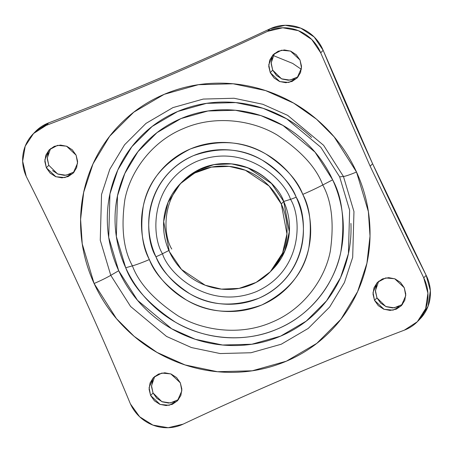 <?xml version="1.0" encoding="UTF-8"?>
<svg xmlns="http://www.w3.org/2000/svg" width="453" height="453" viewBox="0 0 453 453"><rect width="100%" height="100%" fill="white"/><g stroke="black" fill="none" stroke-linecap="round" stroke-linejoin="round"><path stroke-width="0.68" d="M270.294 271.777L272.734 269.28L285.005 250.622L289.388 231.398L283.725 201.472L281.285 203.969L286.942 233.89L282.564 253.114L270.294 271.777L256.132 282.4L239.105 288.391L221.421 289.122L205.198 285.237L181.517 269.473L169.326 251.534L163.669 221.613L168.046 202.389L180.317 183.731L194.479 173.108L211.506 167.112L229.19 166.381L245.413 170.271L269.088 186.036L281.285 203.969L283.725 201.472L271.534 183.539L247.853 167.774L231.63 163.89L213.946 164.62L196.919 170.611L182.757 181.234L180.317 183.731M281.285 203.969C277.825 196.421 273.085 189.762 267.049 183.992C261.013 178.227 254.15 173.788 246.46 170.679C238.765 167.576 230.826 166.03 222.65 166.058C214.467 166.081 206.664 167.672 199.241 170.826C191.817 173.98 185.339 178.459 179.801 184.258C174.269 190.062 170.096 196.749 167.293 204.314C164.49 211.885 163.261 219.762 163.612 227.938C163.963 236.121 165.872 243.986 169.326 251.534C172.78 259.088 177.525 265.741 183.561 271.511C189.597 277.276 196.46 281.715 204.15 284.824C211.845 287.932 219.779 289.473 227.961 289.45C236.143 289.422 243.946 287.831 251.37 284.677C258.793 281.523 265.271 277.049 270.809 271.245C276.341 265.441 280.515 258.754 283.318 251.189C286.12 243.618 287.349 235.747 286.998 227.565C286.647 219.382 284.739 211.517 281.285 203.969M182.678 181.319L201.681 168.329L182.678 181.319M271.5 270.509L284.546 251.704L289.342 232.072L283.725 201.472C287.179 209.02 289.088 216.885 289.439 225.067C289.79 233.25 288.567 241.126 285.758 248.691C282.955 256.262 278.782 262.944 273.25 268.748L272.615 269.405L273.25 268.748M48.256 152.746L47.276 159.02L48.794 165.288L46.353 167.786L44.847 159.835L49.269 149.773L57.554 145.356L66.563 146.194L76.093 155.147L72.31 149.841L66.84 146.308L60.515 145.079L54.298 146.347L49.134 149.915L45.81 155.243L44.836 161.517L46.353 167.786L50.13 173.091L55.6 176.625L61.925 177.853L68.143 176.585L73.307 173.018L76.631 167.689L77.61 161.415L76.093 155.147L77.593 163.097L73.171 173.159L64.887 177.57L55.878 176.732L46.353 167.786L48.794 165.288L57.588 173.941L65.996 175.271L74.32 171.846M272.168 57.61L271.194 63.884L272.706 70.153L270.265 72.65L268.765 64.7L273.187 54.637L281.472 50.226L290.475 51.064L300.005 60.017L296.222 54.711L290.758 51.172L284.433 49.943L278.216 51.212L273.051 54.779L269.728 60.107L268.748 66.381L270.265 72.65L274.048 77.956L279.518 81.489L285.843 82.718L292.06 81.455L297.225 77.882L300.549 72.559L301.522 66.28L300.005 60.017L301.511 67.961L297.089 78.024L288.804 82.44L279.795 81.602L270.265 72.65L272.706 70.153L281.506 78.805L289.914 80.136L298.238 76.71M376.42 285.316L375.446 291.596L376.964 297.859L374.518 300.356L373.017 292.406L377.44 282.344L385.724 277.932L394.727 278.771L404.257 287.723L400.475 282.417L395.01 278.878L388.685 277.649L382.468 278.918L377.304 282.485L373.98 287.814L373 294.088L374.518 300.356L378.3 305.662L383.77 309.201L390.095 310.424L396.313 309.161L401.477 305.594L404.801 300.265L405.775 293.991L404.257 287.723L405.763 295.667L401.341 305.73L393.057 310.146L384.048 309.308L374.518 300.356L376.964 297.859L385.758 306.511L394.167 307.847L402.49 304.416M152.508 380.452L151.529 386.726L153.046 392.994L150.606 395.492L149.099 387.541L153.522 377.479L161.806 373.068L170.815 373.906L180.345 382.853L176.562 377.547L171.092 374.014L164.767 372.785L158.55 374.053L153.386 377.621L150.062 382.949L149.088 389.223L150.606 395.492L154.388 400.797L159.852 404.331L166.177 405.56L172.395 404.297L177.559 400.724L180.883 395.401L181.863 389.121L180.345 382.853L181.846 390.803L177.423 400.865L169.139 405.282L160.13 404.444L150.606 395.492L153.046 392.994L161.84 401.647L170.249 402.977L178.573 399.552M162.468 253.742C151.177 235.786 149.7 182.451 196.687 161.427C244.478 142.18 284.371 179.195 290.52 199.337A11.801 1.217 -24.6 0 0 296.194 197.18C291.455 184.388 280.248 172.112 262.576 160.351C242.474 148.216 219.422 146.653 193.42 155.662C141.965 178.686 143.578 237.106 155.945 256.766A11.801 1.217 -24.6 0 0 162.468 253.742L168.867 250.509L162.468 253.742C151.177 235.786 149.7 182.451 196.687 161.427C244.478 142.18 284.371 179.195 290.52 199.337C301.811 217.287 303.284 270.622 256.302 291.647C208.51 310.894 168.612 273.878 162.468 253.742A11.801 1.217 155.4 0 1 155.945 256.766C160.685 269.558 171.891 281.834 189.558 293.595C209.66 305.724 232.712 307.293 258.714 298.284C310.175 275.26 308.561 216.84 296.194 197.18A11.801 1.217 155.4 0 1 290.52 199.337L283.725 201.472L290.52 199.337C301.811 217.287 303.284 270.622 256.302 291.647C208.51 310.894 168.612 273.878 162.468 253.742M311.556 137.446C299.648 126.064 286.103 117.304 270.922 111.172C255.741 105.039 240.079 101.999 223.929 102.044C207.785 102.095 192.389 105.232 177.74 111.455C163.091 117.678 150.305 126.517 139.382 137.967C128.459 149.422 120.226 162.616 114.694 177.548C109.156 192.485 106.732 208.023 107.429 224.167C108.125 240.316 111.885 255.837 118.703 270.735L110.77 275.333L100.26 240.232L101.54 194.467L109.802 169.269L124.569 144.779L145.974 123.409L172.944 107.599L203.25 99.071L234.065 98.256L262.797 104.269L287.683 115.379L323.629 145.328L343.448 176.477A19.672 2.027 -24.6 0 0 356.511 172.004L334.161 136.874L316.477 119.173L293.618 103.097L265.554 90.566L233.148 83.788L198.391 84.705L164.218 94.32L133.799 112.151L109.66 136.251L93.007 163.878L83.686 192.293L80.594 219.394L82.242 243.907L94.099 283.499A19.672 2.027 -24.6 0 0 110.77 275.333L118.703 270.735L137.525 300.311L171.659 328.753L195.288 339.303L222.57 345.01L251.834 344.235L280.611 336.137L306.217 321.132L326.545 300.837L340.565 277.576L348.414 253.652L349.631 210.198L339.648 176.863L343.448 176.477L353.963 211.585L352.683 257.349L344.416 282.542L329.654 307.038L308.25 328.408L281.273 344.218L250.973 352.745L220.158 353.555L191.421 347.547L166.54 336.437L130.594 306.483L110.77 275.333L100.26 240.232L101.54 194.467L109.802 169.269L124.569 144.779L145.974 123.409L172.944 107.599L203.25 99.071L234.065 98.256L262.797 104.269L287.683 115.379L323.629 145.328L343.448 176.477L339.648 176.863L320.826 147.282L286.692 118.845L263.063 108.295L235.781 102.588L206.517 103.358L177.74 111.455L152.129 126.466L131.806 146.761L117.786 170.017L109.937 193.941L108.72 237.4L118.703 270.735C125.526 285.628 134.886 298.77 146.795 310.152C158.703 321.534 172.248 330.288 187.429 336.426C202.61 342.559 218.272 345.599 234.416 345.548C250.566 345.497 265.962 342.36 280.611 336.137C295.26 329.914 308.046 321.075 318.969 309.625C329.892 298.176 338.125 284.982 343.657 270.045C349.195 255.113 351.613 239.569 350.922 223.425M132.412 265.86C123.437 249.575 120.923 227.525 124.858 199.699C129.949 172.712 150.787 141.982 183.272 128.635C215.407 114.524 253.017 120.419 277.14 135C301.12 150.962 316.33 167.621 322.763 184.983L332.649 179.835L315.022 152.129L283.046 125.492L260.917 115.611L235.362 110.266L207.95 110.991L181.002 118.573L157.01 132.633L137.972 151.642L124.841 173.425L117.491 195.832L116.353 236.54L125.702 267.763L132.412 265.86A31.472 3.239 -24.6 0 0 149.365 259.563C142.134 246.438 140.102 228.663 143.278 206.24C147.927 181.653 163.624 162.559 190.356 148.969C218.799 139.116 244.014 140.826 266.002 154.099C285.333 166.964 297.587 180.39 302.774 194.382A31.472 3.239 -24.6 0 0 322.763 184.983C316.33 167.621 301.12 150.962 277.14 135C253.017 120.419 215.407 114.524 183.272 128.635C150.787 141.982 129.949 172.712 124.858 199.699C120.923 227.525 123.437 249.575 132.412 265.86C138.845 283.221 154.048 299.88 178.035 315.843C202.157 330.424 239.767 336.319 271.896 322.208C304.382 308.867 325.226 278.136 330.311 251.143C334.252 223.323 331.732 201.268 322.763 184.983A31.472 3.239 155.4 0 1 302.774 194.382C310.005 207.508 312.032 225.283 308.861 247.706C304.206 272.293 288.516 291.387 261.783 304.977C233.335 314.829 208.12 313.119 186.132 299.846C166.8 286.981 154.547 273.555 149.365 259.563A31.472 3.239 155.4 0 1 132.412 265.86L125.702 267.763C132.695 286.636 149.23 304.75 175.3 322.106C201.528 337.955 242.417 344.365 277.349 329.025C312.666 314.518 335.328 281.109 340.86 251.76C345.141 221.511 342.406 197.536 332.649 179.835L322.763 184.983C331.732 201.268 334.252 223.323 330.311 251.143C325.226 278.136 304.382 308.867 271.896 322.208C239.767 336.319 202.157 330.424 178.035 315.843C154.048 299.88 138.845 283.221 132.412 265.86M35.968 131.03L48.698 122.859A3318.876 3188.707 -135.6 0 0 269.988 28.839L267.547 31.336C195.073 65.487 121.308 96.829 46.257 125.356A39.337 37.797 44.4 0 0 32.673 134.399A39.337 37.797 44.4 0 0 26.234 176.33L26.869 177.655C63.981 251.494 98.324 326.505 129.903 402.694C98.324 326.505 63.981 251.494 26.869 177.655A39.337 37.797 44.4 0 1 26.234 176.33L22.65 161.223L25.215 146.155L33.528 133.527L46.257 125.356C121.308 96.829 195.073 65.487 267.547 31.336L282.751 27.78L298.357 30.662L311.755 39.496L320.707 52.808L323.153 50.317L372.593 163.72L370.152 166.211L320.707 52.808L370.152 166.211L423.742 277.853L427.909 293.199L425.644 308.686L417.332 321.732L404.353 330.152C329.303 358.674 255.537 390.016 183.063 424.172A39.337 37.797 44.4 0 1 130.487 404.036A39.337 37.797 44.4 0 1 129.903 402.694A39.337 37.797 -135.6 0 0 130.487 404.036L139.654 416.777L152.933 425.112L168.216 427.711L183.063 424.172C255.537 390.016 329.303 358.68 404.353 330.152A39.337 37.797 44.4 0 0 417.972 321.069A39.337 37.797 44.4 0 0 423.742 277.853L370.152 166.211L372.593 163.72A3318.871 3188.707 -135.6 0 0 426.182 275.356L430.35 290.701L428.091 306.188L419.92 319.088M94.099 283.499C102.197 301.194 113.318 316.8 127.463 330.316C141.608 343.833 157.689 354.235 175.724 361.522C193.754 368.804 212.355 372.417 231.534 372.36C250.707 372.298 268.997 368.572 286.392 361.183C303.793 353.787 318.98 343.295 331.953 329.693C344.931 316.092 354.705 300.424 361.279 282.683C367.853 264.943 370.73 246.489 369.903 227.31C369.076 208.137 364.614 189.699 356.511 172.004C348.414 154.314 337.292 138.709 323.148 125.187C309.003 111.67 292.915 101.268 274.886 93.986C256.857 86.699 238.25 83.086 219.076 83.148C199.903 83.205 181.613 86.931 164.218 94.32C146.817 101.715 131.63 112.214 118.658 125.815C105.679 139.411 95.906 155.085 89.332 172.82C82.757 190.56 79.881 209.02 80.708 228.193C81.534 247.372 85.996 265.803 94.099 283.499L116.449 318.629L134.133 336.33L156.993 352.406L185.056 364.937L217.463 371.72L252.219 370.797L286.392 361.183L316.811 343.357L340.95 319.252L357.604 291.624L366.924 263.216L370.016 236.115L368.368 211.596L356.511 172.004A19.672 2.027 155.4 0 1 343.448 176.477L353.963 211.585L352.683 257.349L344.416 282.542L329.654 307.038L308.25 328.408L281.273 344.218L250.973 352.745L220.158 353.555L191.421 347.547L166.54 336.437L130.594 306.483L110.77 275.333A19.672 2.027 155.4 0 1 94.099 283.499M35.113 131.902A39.337 37.797 -135.6 0 1 48.698 122.859L46.257 125.356L48.698 122.859C123.748 94.332 197.514 62.99 269.988 28.839L267.547 31.336A39.337 37.797 44.4 0 1 320.707 52.808L323.153 50.317A39.337 37.797 -135.6 0 0 269.988 28.839L285.197 25.289L300.798 28.165L314.195 37.004L323.153 50.317A3318.871 3188.707 -135.6 0 0 372.593 163.72L426.182 275.356L423.742 277.853L426.182 275.356A39.337 37.797 -135.6 0 1 420.412 318.572M274.478 53.46L271.177 62.888L272.706 70.153L276.489 75.458L281.959 78.998L288.284 80.226L294.501 78.958M154.813 376.301L151.517 385.73L153.046 392.994L156.829 398.3L162.299 401.839L168.624 403.068L174.835 401.8M378.731 281.166L375.429 290.594L376.964 297.859L380.741 303.165L386.211 306.704L392.536 307.932L398.753 306.664M52.576 170.594L58.046 174.128L64.366 175.356L70.583 174.094M125.702 267.763C119.315 253.805 115.792 239.269 115.141 224.144C114.49 209.026 116.755 194.467 121.942 180.475C127.129 166.489 134.835 154.133 145.068 143.403C155.3 132.678 167.276 124.399 181.002 118.573C194.722 112.74 209.144 109.802 224.263 109.756C239.388 109.711 254.054 112.559 268.278 118.307C282.496 124.048 295.18 132.253 306.336 142.916C317.491 153.573 326.262 165.883 332.649 179.835C339.037 193.788 342.559 208.329 343.21 223.448C343.861 238.572 341.59 253.131 336.409 267.117C331.222 281.103 323.516 293.465 313.283 304.19C303.051 314.914 291.075 323.193 277.349 329.025C263.629 334.852 249.207 337.791 234.088 337.836C218.963 337.881 204.292 335.033 190.073 329.291C175.855 323.544 163.165 315.345 152.015 304.682C140.86 294.02 132.089 281.715 125.702 267.763M269.49 181.5C263.459 175.73 256.591 171.296 248.901 168.188C241.206 165.079 233.272 163.539 225.09 163.561C216.908 163.59 209.105 165.175 201.681 168.329M283.725 201.472C278.352 183.867 243.471 151.506 201.681 168.329C160.605 186.71 161.897 233.346 171.766 249.042M302.774 194.382C298.04 184.037 291.534 174.915 283.267 167.015C274.999 159.111 265.594 153.029 255.056 148.771C244.512 144.513 233.635 142.401 222.429 142.435C211.217 142.469 200.526 144.649 190.356 148.969C180.181 153.29 171.308 159.428 163.72 167.378C156.132 175.328 150.419 184.49 146.574 194.858C142.735 205.232 141.053 216.019 141.534 227.23C142.016 238.442 144.626 249.218 149.365 259.563C154.099 269.909 160.6 279.031 168.867 286.93C177.134 294.835 186.54 300.917 197.083 305.175C207.621 309.433 218.499 311.545 229.711 311.511C240.917 311.477 251.608 309.297 261.783 304.977C271.953 300.656 280.832 294.518 288.414 286.568C296.002 278.618 301.715 269.456 305.56 259.088C309.405 248.714 311.086 237.927 310.599 226.715C310.118 215.503 307.508 204.728 302.774 194.382M155.945 256.766C151.613 247.31 149.23 237.457 148.788 227.208C148.346 216.959 149.881 207.095 153.397 197.616C156.914 188.137 162.134 179.762 169.071 172.491C176.002 165.22 184.122 159.615 193.42 155.662C202.718 151.71 212.491 149.722 222.74 149.688C232.989 149.66 242.933 151.591 252.564 155.481C262.202 159.377 270.803 164.932 278.357 172.157C285.917 179.382 291.862 187.723 296.194 197.18C300.52 206.636 302.904 216.489 303.346 226.738C303.787 236.987 302.253 246.851 298.737 256.33C295.226 265.809 289.999 274.184 283.068 281.455C276.132 288.725 268.017 294.331 258.714 298.284C249.416 302.236 239.643 304.223 229.394 304.257C219.15 304.286 209.207 302.355 199.569 298.465C189.932 294.569 181.336 289.014 173.776 281.789C166.217 274.563 160.271 266.222 155.945 256.766M50.56 148.595L47.265 158.018L48.794 165.288M301.364 69.349L292.695 63.431L273.136 55.492L292.695 63.431L301.364 69.349M35.544 131.455L33.103 133.952M419.948 319.059L417.507 321.551"/></g></svg>
